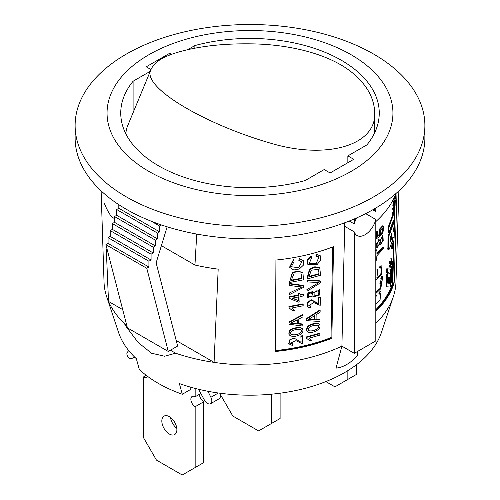<?xml version="1.0" encoding="UTF-8"?>
<svg xmlns="http://www.w3.org/2000/svg" width="500" height="500" viewBox="0 0 500 500"><rect width="100%" height="100%" fill="white"/><g stroke="black" fill="none" stroke-linecap="round" stroke-linejoin="round"><path stroke-width="0.75" d="M128.706 350.569L127.294 352.337A3.8 2.194 -120 0 0 127.825 356.656A3.8 2.194 -120 0 0 131.344 358.663L134.731 357.181M147.463 376.262A6.081 3.513 60 0 1 146.588 377.212A6.081 3.513 60 0 1 143.544 376.912L146.25 375.35M143.544 376.912L143.544 437.75L156.45 460.1L182.256 475L203.762 462.581L203.762 401.744A6.081 3.513 60 0 1 199.462 394.294M195.162 467.55L195.162 406.712L203.762 401.744M195.162 406.712A6.081 3.513 60 0 1 191.188 401.35A6.081 3.513 60 0 1 192.119 396.475A6.081 3.513 60 0 1 195.162 396.775L200.825 393.506M195.162 396.775L195.162 388.406M198.5 389.244L204.363 399.981A6.081 3.513 -120 0 0 210.569 403.719A6.081 3.513 -120 0 0 210.888 397.287L207.913 391.275M210.569 403.719L219.169 398.75A6.081 3.513 -120 0 0 219.875 393.212M176.881 429.681A10.644 6.144 60 0 1 174.675 434.556A10.644 6.144 60 0 1 164.031 428.406A10.644 6.144 60 0 1 164.031 416.119A10.644 6.144 60 0 1 172.231 418.969A10.644 6.144 60 0 1 176.881 429.681M176.788 428.281A10.644 6.144 60 0 1 170.519 417.419M220.188 394.188L232.794 416.025L258.6 430.925L280.106 418.506L280.106 393.212M271.506 423.475L271.506 394.188M344.162 222.975L344.669 226.325L341.912 346.169A145.988 84.281 180 0 1 214.075 362.375A145.988 84.281 180 0 1 175.6 353.2L164.6 356.231L151.544 353.225L138.175 342.525L126.662 327.287L124.394 323.638A145.988 84.281 180 0 1 108.506 301.425A145.988 84.281 180 0 1 106.631 296.575A145.988 84.281 180 0 1 104.038 282.238L101.119 190.863M196.744 234.062L194.95 265.038A149.037 86.05 180 0 0 218.181 269.144L214.075 362.375L176.206 340.513M331.856 338.331L333.519 246.631A149.356 86.231 180 0 1 275.938 260.062L275.419 351.5A146.381 84.513 180 0 0 331.856 338.331L331.431 337.969A145.619 84.075 180 0 1 275.419 351.05M398.881 190.863L395.962 282.238A145.988 84.281 180 0 1 393.369 296.575A145.988 84.281 180 0 1 375.806 323.438M375.806 311.475A146.381 84.513 0 0 0 394.156 282.944L397.013 192.575M375.806 221.619A149.356 86.231 0 0 0 395.919 193.544M393.369 296.575L381.419 332.5A133.819 77.263 180 0 1 179.356 383.55L182.306 394.269A129.762 74.919 0 0 1 139.787 369.9A129.762 74.919 0 0 1 139.294 369.431L136.344 358.719A133.819 77.263 180 0 1 118.581 332.5L106.631 296.575M182.306 394.269L190.806 389.356L190.806 387.225M194.862 48.225L194.862 45.569A129.256 74.625 0 0 1 379.256 113.062A129.256 74.625 0 0 1 366.906 144.894L347.85 155.9L353.762 159.312L330.106 172.969L324.194 169.556L305.138 180.556A129.256 74.625 0 0 1 120.744 113.062A129.256 74.625 0 0 1 133.094 81.231L150.262 71.319M169.894 54.975L169.894 53.156L146.237 66.812L150.988 69.556M169.894 53.156L171.8 54.256M194.862 45.569L187.7 49.7M351.075 54.706A142.944 82.531 180 0 1 286.994 192.781A142.944 82.531 180 0 1 111.925 91.7A142.944 82.531 180 0 1 351.075 54.706M133.094 112.7L133.094 81.231M372.794 209.781L375.806 211.525L375.806 208.025M344.669 226.325L354.3 231.887L354.3 353.319L341.912 346.169L336.025 368.125C343.169 367.4 350.337 363.263 357.531 355.706L357.531 351.456M349.256 221.025L354.3 223.938L354.3 218.938M354.3 223.938A15.969 9.219 -60 0 1 356.606 217.931M374.319 208.906A15.969 9.219 -60 0 1 375.806 211.525M424.881 125.481L424.881 137.894A174.881 100.962 180 0 1 250 238.863A174.881 100.962 180 0 1 75.119 137.894L75.119 125.481A174.881 100.962 180 0 1 183.075 32.2A174.881 100.962 180 0 1 373.656 54.088A174.881 100.962 180 0 1 424.881 125.481A174.881 100.962 180 0 1 250 226.444A174.881 100.962 180 0 1 75.119 125.481M122.7 309.625L108.506 301.425L106.287 249.144M114.513 218.6L111.5 216.863A149.037 86.05 180 0 1 104.394 203.45M161.394 245.669L194.95 265.038M167.156 226.812L156.131 262.863L177.638 346.05L170.431 350.213L175.6 353.2M124.394 323.638L126.662 324.95M146.775 268.269L105.913 244.675L127.419 327.869L168.281 351.456L146.775 268.269L148.925 267.025L148.925 261.231L151.075 259.994L151.075 254.2L153.225 252.963L153.225 247.169L155.375 245.925L155.375 240.138L157.525 238.894L157.525 233.106L159.675 231.863L159.675 226.069L161.544 224.994M105.913 244.675L108.062 243.431L148.925 267.025M108.062 243.431L108.062 237.644L148.925 261.231M108.062 237.644L110.213 236.4L151.075 259.994M110.213 236.4L110.213 230.613L151.075 254.2M110.213 230.613L112.362 229.369L153.225 252.963M112.362 229.369L112.362 223.581L153.225 247.169M112.362 223.581L114.513 222.338L155.375 245.925M114.513 222.338L114.513 216.544L155.375 240.138M114.513 216.544L116.662 215.306L157.525 238.894M116.662 215.306L116.662 209.513L157.525 233.106M116.662 209.513L118.812 208.269L159.675 231.863M151.337 221.256L159.675 226.069M118.812 208.269L118.812 204.662M170.431 350.213L168.281 351.456M366.175 213.912L375.806 219.475L375.806 340.9L354.3 353.319M375.806 219.475A15.969 9.219 -60 0 1 357.075 235.531A15.969 9.219 -60 0 1 354.3 231.887M347.85 155.9L347.85 162.725M375.806 310.606A145.619 84.075 0 0 0 393.413 282.869L394.156 282.944M375.806 309.713A144.863 83.637 0 0 0 392.663 282.775L392.906 275.012M393.2 265.794L393.225 264.962M393.312 262.213L393.888 243.925M393.963 241.513L394.087 237.55M394.263 231.981L394.469 225.594M394.894 211.988L395.037 207.387M395.1 205.512L395.256 200.556M395.3 199.169L395.438 194.769M392.663 282.775L393.413 282.869M275.425 350.588A144.863 83.637 0 0 0 331.006 337.587L332.65 246.969M331.006 337.587L331.431 337.969M393.244 209.319L392.506 209.188L392.531 208.319L393.269 208.45L394.95 204.85L394.663 209.681L393.113 213.606L392.381 213.481L392.406 212.606L393.137 212.738L394.775 205.9L393.244 209.319L393.269 208.45M393.512 241.206L392.769 241.094L392.681 242.125L393.425 242.237L393.781 241.012L393.706 245.106L392.369 248.7L392.738 243.212L392.506 247.706L393.425 242.237M391.631 248.569L392 243.094L392.738 243.212M390.906 262.75L391.619 262.875L391.6 263.475L390.306 266.137L390.525 266.844L390.319 267.244L389.206 266.131L390 266.644M389.594 267.1L390.319 267.244M391.619 262.875L389.931 266.281M390.706 263.125L389.206 266.131M389.775 278.281L389.825 277.744M389.781 277.913L390.513 278.044L391.119 275.631L390.431 275.512M391.119 275.631L390.975 280.562L391.55 278.156L391.05 278.075M390.887 275.587L390.938 273.844M390.962 273.1L391.7 273.225L392.144 270.619M391.55 278.156L391.7 273.225M392.281 270.637L392.131 275.569L392.644 273.15L392.206 273.081M392.056 268.106L392.794 268.219L393.281 265.806L393.019 274.438L390.256 286.675L390.513 278.044M392.644 273.15L392.794 268.219M389.175 278.325L387.831 278.125L389.175 278.325L389.031 283.256L389.631 283.288L389.031 283.169M389.631 283.288L389.775 278.356L390.35 278.387L389.05 278.212L389.775 278.356M390.35 278.387L390.087 287.013L386.95 286.8L386.238 286.631L386.494 278L387.894 278.231L386.494 278M386.95 286.8L387.206 278.169M387.894 278.231L387.744 283.156L388.4 283.212L387.75 283.069M388.4 283.212L388.55 278.281M379.806 240.544L382.938 235.594L383.212 240.613L380.3 244.931L379.7 244.031L376.906 247.95L376.581 243.65L379.312 239.825L379.806 240.544M379.825 292.213L379.15 291.994L378.862 293.906L379.538 294.125L379.825 292.213L381.069 291.856M376.056 304.106L380.05 300.256L380.581 293.781L379.538 294.125M379.15 291.994L380.387 291.65M376.15 295.375L376.812 295.613L377 297M375.838 293.506L380.769 288.75L382.875 276.056L381.6 276.1L382.287 276.306L381.613 279.156L380.662 278.806M381.6 276.1L380.925 278.944M382.875 276.056L382.287 276.306M376.938 269.387L377.594 269.625L377.781 271.012L376.825 278.113L380.819 274.294L381.356 267.794L379.637 267.919L379.925 266.006L380.6 266.225L380.312 268.137M375.806 260.731L376.725 259.856L376.844 255.787L383.206 248.906L383.256 247.25L376.894 254.131L377.019 250.062L376.075 250.963L375.806 259.819M375.425 250.719L376.075 250.963M375.806 250.356L376.362 249.819L377.019 250.062M376.925 253.225L382.569 247.05L383.256 247.25M381.912 233.019L381.231 232.8L381.25 234.338L381.925 234.55L383.825 229.456L383.2 226.1L380.075 229.438L379.544 235.181L377.506 236.594L377.656 231.612L376.731 232.5L376.544 238.681L380.431 235.938L380.419 230.594L382.775 227.862L381.925 234.55M376.731 232.5L376.081 232.256L375.894 238.438L376.544 238.681M376.081 232.256L377 231.375L377.656 231.612M382.512 225.888L379.4 229.225L378.881 234.956L379.544 235.181M378.881 234.956L377.525 235.9M387.225 277.556L386.512 277.387L386.6 274.494L387.312 274.662L387.225 277.556L390.369 277.769L390.475 274.075L389.438 274.019L390.525 272.494L390.625 269.144L387.481 268.925L387.369 272.625L388.575 272.725L387.312 274.662M387.856 272.562L386.6 274.494M387.481 268.925L386.769 268.756L386.656 272.456L387.369 272.625M386.769 268.756L390.625 269.144M389.744 273.938L390.475 274.075M390.994 273.85L390.262 273.719L390.994 273.85L391.712 272.5L392.9 267.087C393.444 263.844 393.481 262 393.019 261.556L392.456 262.844L392.706 266.469L391.531 271.719L391.506 266.556C390.712 270.069 390.544 272.5 390.994 273.85M390.769 266.431L391.506 266.556M392.706 266.469L391.969 266.356L391.312 269.344M392.456 262.844L391.719 262.725L391.662 264.462L392.406 264.581M393.019 261.556L392.275 261.444L391.719 262.725M390.863 262.156L391.244 262.225L391.55 258.819L390.706 262.581L390.244 263.231L390.094 261.644L390.025 264.1L390.944 262.219C390.281 260.894 392.362 257.669 391.25 261.619L391.244 262.225M390.806 261.537L391.25 261.619L391.475 259.55M390.094 261.644L389.369 261.494L389.294 263.956L390.025 264.1M389.369 261.494L389.575 261.106L390.306 261.25M390.269 262.5L390.706 262.581M392.575 222.925L392.544 224.044L393.281 224.169L388.694 236.594L388.325 248.925L388.619 249.9L389.325 249.062L392.394 240.6L392.9 236.819L394.137 237.556L394.306 232.013L393.062 231.269L394.525 224.756L394.731 211.488M388.694 236.594L387.981 236.431L387.906 249.737M392.544 224.044L387.981 236.431M394.9 212.431C394.881 211.181 394.669 211.169 394.269 212.387L388.975 227.231L388.263 227.062L388.094 232.613L388.812 232.775L393.394 220.35L393.281 224.169M388.975 227.231L388.812 232.775M393.2 213.412L388.263 227.062M392.887 237.131L394.137 237.556M394.256 204.106L394.625 204.163L395.131 198.369L393.7 205.2L394.025 201L393.556 206.188L395 199.35L394.625 204.163M393.556 206.194L392.819 206.069L393.288 200.875L394.025 201M381.875 265.856L379.925 266.006M376.306 279.975L381.538 274.406L381.869 265.881L380.6 266.225M393.113 213.606L393.137 212.738M378.319 241.819L378.988 241.6C379.613 243.525 379.094 245.05 377.444 246.156C376.737 245.15 377.025 243.706 378.319 241.819M381.675 237.756L382.481 237.4C383.219 239.769 382.612 241.694 380.656 243.188C379.825 242.006 380.163 240.194 381.675 237.756M380.844 280.869L380.344 284.094L380.994 283.738L381.431 281.663L380.069 288.463L376.431 291.619M391.894 233.231L391.75 238.162L390.394 241.894L390.544 236.962L391.894 233.231M391.094 235.494L391.019 238.025L391.75 238.162M391.019 238.025L390.462 239.6M379.663 283.875L380.344 284.094M380.575 280.844L381.075 281M289.475 282.5L292.519 272.981L298.325 271.275L302.962 272.956L303.463 279.844L289.475 282.5L292.3 272.544L298.1 270.844L302.981 272.987M307.281 278.95L320.569 275.25L319.775 268.012L315.206 267.169L309.881 269.444L307.281 278.95L306.988 278.531L309.556 269.037L314.862 266.756L319.406 267.6M313.231 292.569L319.862 290.044L319.075 295.538L313.606 296.581L313.194 295.887L307.519 297.519L308.312 292.906L312.962 292.137L313.231 292.569M289.294 297.156L298.431 295.525L298.45 293.938L300.019 293.612L299.994 295.206L303.288 294.5L303.269 295.944L299.981 296.65L299.919 301.806L298.35 302.125L289.281 298.344L289.094 296.719L289.281 298.344M298.431 295.525L298.181 295.1L289.094 296.719M298.45 293.938L298.2 293.506L298.181 295.1M300.019 293.612L299.756 293.188L298.2 293.506M303.288 294.5L303.012 294.075L300 294.725M289.131 306.975L289.119 307.913L288.925 306.537L289.131 306.975L303.169 304.312L303.15 305.756L292.256 307.906L294.15 310.131M294.306 310.45L292.638 310.744L289.119 307.913M303.169 304.312L302.894 303.888L288.925 306.537M310.95 306.312L308.612 305.837L313.712 302.55L320.194 305.381L320.294 297.556L318.75 298.038L318.681 303.844L311.681 300.206L307.475 302.812L307.462 306.975L310.763 307.838L310.637 305.894M318.75 298.038L318.394 297.638L318.325 303.444L318.681 303.844M318.325 303.444L311.363 299.794L307.175 302.406L307.45 306.981M318.394 297.638L319.931 297.156L320.294 297.556M316.069 319.738L316.131 314.775L320.112 312.213L320.138 310.431L306.794 318.956L306.775 320.662L320 321.488L320.019 319.819L316.069 319.738M315.725 319.331L319.656 319.419L320.019 319.819M306.775 320.662L306.794 318.956M306.5 318.538L319.769 310.031L320.138 310.431M302.919 324.425L298.756 324.019L298.812 319.056L303.012 316.812L303.038 315.031L288.988 322.5L288.962 324.206L302.9 326.087L302.644 324L298.5 323.587M288.988 322.5L288.962 324.206M303.038 315.031L302.762 314.606L288.781 322.062M309.856 340.887L311.438 340.462L309.494 338.081L319.831 335.112L319.85 333.669L306.525 337.388L306.512 338.325L309.544 340.469M306.512 338.325L306.525 337.388M306.231 336.969L319.488 333.269L319.85 333.669M292.712 343.681L292.744 345.637L289.062 343.931L289.606 339.906L294.069 338.106L301.081 342.275L300.887 336.031L301.081 342.275M300.887 336.031L302.506 335.681L302.781 336.106L301.15 336.463M302.781 336.106L302.681 343.931L295.925 340.65L290.294 343.194L292.938 344.119M307.131 291.137L306.856 289.056L307.131 291.137L320.475 282.844L320.494 281.262L307.262 280.35L307.244 281.944L319.044 282.512L307.15 289.475M307.244 281.944L307.262 280.35M306.969 279.931L320.131 280.863L320.494 281.262M289.325 294.688L303.369 287.438L303.394 285.863L289.456 283.9L289.438 285.494L301.863 286.994L289.344 293.025L289.325 294.688L289.344 293.025M289.456 283.9L289.438 285.494M303.394 285.863L303.119 285.438L289.256 283.463M289.825 267.494L289.625 267.062L293.394 259.731L293.619 260.169L289.837 267.488L293.694 270L299.312 268.994L303.35 265.194L303.325 260.55L299.344 258.875L298.856 260.538L301.962 261.744L298.506 267.706L291.331 266.762L294.031 261.637L293.619 260.169M303.312 260.556L299.094 258.444L298.856 260.538M299.094 258.444L299.344 258.875M320.188 255.662L316.331 254.2L315.869 255.9L316.206 256.312L318.962 257.038L316.3 263.288L309.262 263.4L311.619 257.769L311.231 256.331L307.531 260.206L307.981 264.506L317.294 264.337L320.688 260.038L320.188 255.662L316.669 254.613L316.206 256.312M316.331 254.2L316.669 254.613M307.694 264.094L307.231 259.8L310.919 255.912L311.231 256.331M313.519 324.169C308.525 325.288 306.4 327.663 307.144 331.3C309.981 334.963 322.812 329.65 319.494 324.406C318.05 323.256 316.056 323.175 313.519 324.169M319.125 324C317.7 322.856 315.719 322.775 313.188 323.756C308.206 324.881 306.094 327.256 306.85 330.881M296.038 328.256C291.144 328.862 288.844 330.95 289.125 334.519C291.562 338.856 305.3 334.969 302.581 329.237C301.106 327.725 298.925 327.4 296.038 328.256M302.306 328.806C300.844 327.3 298.675 326.975 295.794 327.825C290.919 328.438 288.625 330.525 288.925 334.087M307.225 297.106L308 292.5L312.638 291.719L312.969 292.131M319.044 274.163L318.581 269.406L311.3 270.175L308.9 276.988L319.044 274.163L318.688 273.756L308.906 276.494M310.587 293.025L312.238 293.506C312.462 296.212 311.288 297.175 308.712 296.388C308.113 294.988 308.738 293.869 310.587 293.025M316.675 290.85L318.8 291.331C319.125 294.681 317.638 295.944 314.337 295.119C313.562 293.419 314.337 291.994 316.675 290.85M298.363 300.7L292.056 298.144L298.412 296.969L298.363 300.7L292.644 298.044M314.65 319.713L308.194 319.506L314.7 315.688L314.65 319.713L314.363 315.281M290.462 323.156L297.312 319.856L297.262 323.881L290.462 323.156M298.163 296.537L298.113 300.269M297.062 319.425L297.262 323.881M295.969 329.75C298.238 329.025 300.075 329.175 301.475 330.194C302.075 334.431 292.706 336.075 290.4 333.819C290.675 331.331 292.531 329.975 295.969 329.75M313.531 325.644L318.512 325.519C319.681 329.663 310.769 332.075 308.269 330.381C308.244 327.762 309.994 326.188 313.531 325.644M301.856 278.631L291.181 280.663L293.831 273.962L301.469 273.969L301.856 278.631L301.588 278.206L291.188 280.188M347.85 370.637L347.85 379.394L334.95 386.844L325.844 381.587M356.456 364.75L356.456 374.431L347.85 379.394M125.919 133.969A126.219 51.525 -168.4 0 1 127.544 126.075L151.012 69.513C141.006 86.806 204.106 124.056 270.694 143.206C326.506 159.981 375.9 145.369 374.744 113.319C374.4 99.794 368.456 87.656 356.912 76.919C337.612 57.562 298.05 45.038 254.35 43.906C229.775 43.362 208.038 45.188 189.137 49.381C180.837 51.188 173.75 53.325 167.881 55.794C159.288 59.225 153.663 63.794 151.019 69.5L151.019 69.5M210.888 397.287L218.319 393M388.325 248.925L387.612 248.756M393.531 212.275L394.269 212.387M394.206 204.737L394.956 204.85M393.05 240.825L393.794 240.938M391.619 248.663L392.356 248.787M382.269 235.325L382.956 235.531M379.588 244.838L380.256 245.062M380.4 291.606L381.081 291.819M393.088 261.544L392.344 261.431M388.606 249.956L387.894 249.788M394.738 211.431L393.994 211.325M394.387 198.269L395.131 198.375M390.819 258.681L391.55 258.812M382.525 225.844L383.212 226.05M375.65 279.756L376.3 279.994M376.894 247.987L376.238 247.744M379.312 239.812L378.65 239.581M319.444 267.569L319.806 267.981M319.569 289.575L319.931 289.981M313.244 296.206L313.569 296.613M294.156 310.15L293.919 309.7M309.481 340.331L309.156 339.894M288.769 343.537L288.969 343.975M301.956 261.75L301.681 261.319M291.331 266.762L291.119 266.331M307.962 264.525L307.669 264.113M318.6 256.631L318.962 257.038M290.312 343.188L290.106 342.75M307.056 331.362L306.762 330.944M319.581 324.325L319.212 323.919M289.044 334.556L288.844 334.125M302.675 329.175L302.4 328.744M307.462 297.562L307.169 297.15M318.219 268.988L318.575 269.394M374.744 113.275L374.538 133.044"/></g></svg>
